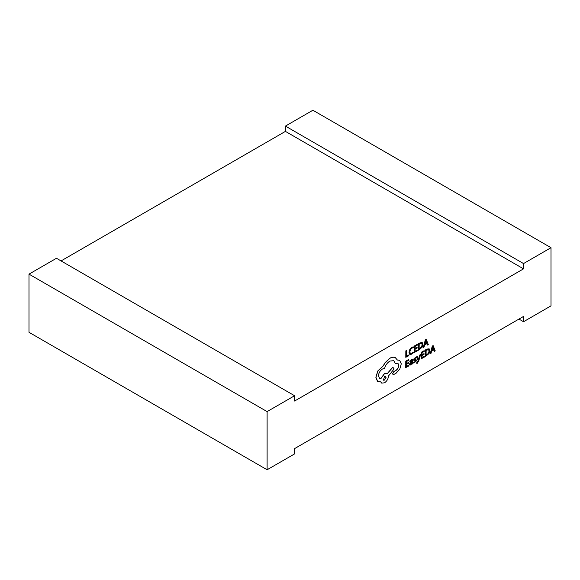 <?xml version="1.0" encoding="UTF-8"?>
<svg xmlns="http://www.w3.org/2000/svg" width="580" height="580" viewBox="0 0 580 580"><rect width="100%" height="100%" fill="white"/><g stroke="black" fill="none" stroke-linecap="round" stroke-linejoin="round"><path stroke-width="0.87" d="M420.572 354.641L419.848 355.054L418.629 359.593L417.527 356.374L416.745 356.823L418.282 360.55L416.853 362.754L416.846 363.479L417.296 363.283L418.731 360.999L420.572 354.641L419.76 355.004L418.557 359.527M417.527 356.374L416.65 356.772L418.187 360.492L416.759 362.703L416.846 363.479M412.308 359.6L411.205 359.767L409.828 360.977L409.915 361.818L411.786 360.426M411.923 363.602L412.01 364.124L412.706 363.725L412.351 359.629L411.292 359.817L409.915 361.028L409.915 361.818M411.133 360.463L411.938 361.137L410.749 362L409.415 364.262L409.85 365.103L410.771 364.943L412.01 363.413L412.01 364.124M408.835 365.197L406.551 366.495L406.565 364.32L408.566 363.181L408.566 362.442L406.573 363.573L406.58 361.507L408.74 360.274L408.653 359.477L405.775 361.115L405.739 367.589L408.835 365.937L408.835 365.197L406.551 366.393M408.566 362.442L406.573 363.471M413.286 346.869L411.967 347.355L409.908 349.479L409.081 352.451L409.784 354.38L411.699 354.177L413.25 352.915L413.257 352.118L411.807 353.372L410.379 353.503L409.842 351.973L410.437 349.689L411.967 348.109L413.279 347.739L413.192 346.811L411.873 347.304L409.813 349.421L408.994 352.401L409.806 354.394M413.257 352.118L411.72 353.314L410.285 353.452M523.53 316.433L294.582 448.615L294.582 453.908L267.105 469.764L267.105 411.604L294.582 395.741L294.582 401.034L523.53 268.852L523.53 263.567L551 247.704L551 305.863L523.53 321.726L523.53 316.433M408.842 354.96L406.616 356.221L406.558 350.436L405.84 350.849L405.797 357.324L408.835 355.7L408.842 354.96L406.616 356.12M417.375 350.102L415.091 351.4L415.106 349.225L417.107 348.087L417.107 347.34L415.113 348.478L415.12 346.405L417.281 345.18L417.194 344.382L414.316 346.021L414.272 352.495L417.375 350.835L417.375 350.102L415.091 351.291M417.107 347.34L415.113 348.377M418.376 343.708L418.426 350.24L422.138 347.224L422.994 344.332L422.073 342.461L418.376 343.708L418.426 350.24M422.233 342.541L420.058 342.852L418.47 343.766M426.902 343.65L427.424 345.013L428.315 344.614L426.227 339.351L425.452 339.786L423.284 347.471L424.082 347.021L424.632 344.94L426.96 343.621L427.518 345.064M426.227 339.351L425.365 339.735L423.284 347.471M415.374 360.492L414.722 361.927L413.569 362.137L413.569 362.971L415.903 361.652L416.36 360.397L415.998 359.687L414.461 359.614M416.128 359.767L414.403 359.325L415.171 358.266L416.186 358.027L416.099 357.186L414.048 358.512L413.902 360.448M424.313 356.388L422.03 357.686L422.037 355.511L424.038 354.373L424.045 353.633L422.044 354.771L422.059 352.698L424.212 351.473L424.125 350.675L421.247 352.314L421.211 358.788L424.306 357.128L424.313 356.388L422.03 357.584M424.045 353.633L422.044 354.663M429.164 348.826L426.902 349.095L425.307 350.001L425.365 356.526L429.077 353.51L429.932 350.617L429.106 348.798L425.401 350.052L425.365 356.526M433.833 349.943L434.362 351.299L435.247 350.9L433.159 345.637L432.39 346.079L430.222 353.764L431.02 353.307L431.563 351.233L433.891 349.907L434.449 351.357M433.159 345.637L432.296 346.021L430.222 353.764M399.605 360.303L397.373 359.97M397.873 363.218L398.736 365.219C398.583 367.372 397.626 369.112 395.85 370.439L393.827 371.548L392.587 373.672L393.001 374.506M393.769 360.658L395.342 363.573L397.916 363.247L398.83 365.277C398.677 367.423 397.713 369.163 395.944 370.497L393.922 371.599L392.682 373.73L393.044 374.535L393.82 374.499L396.169 373.165L399.794 369.039L401.287 363.827L399.649 360.332L397.394 360.035L395.27 357.621C393.718 356.954 391.921 357.178 389.883 358.302L385.105 362.812L383.344 365.828L377.848 371.07L375.949 377.377L377.783 381.567M395.459 357.715L395.183 357.563C393.624 356.896 391.834 357.128 389.789 358.244L385.011 362.754L383.257 365.777L377.761 371.012L375.862 377.326L377.5 381.393L380.755 381.843L381.705 383.104L384.511 382.829C386.925 381.183 388.259 378.899 388.506 375.963L394.096 368.931L392.783 367.14L387.454 373.382L384.475 373.52L380.719 378.689L379.588 378.443M387.273 373.274L384.562 373.578L380.813 378.74L379.632 378.464L378.457 375.862C378.704 372.925 380.038 370.642 382.452 368.996L384.554 368.488C385.475 365.212 387.259 362.732 389.905 361.043L393.82 360.68L395.429 363.631M380.683 381.865L381.662 383.075M294.582 395.741L56.47 258.274L29 274.137L29 332.296L267.105 469.764M29 274.137L267.105 411.604M523.53 268.852L285.418 131.385L285.418 126.092L312.895 110.236L551 247.704M518.948 319.08L523.53 321.726M285.418 131.385L61.052 260.92M523.53 263.567L285.418 126.092M406.652 350.487L405.84 350.849M405.927 350.9L405.891 357.374M417.281 344.433L414.316 346.021M414.41 346.071L414.366 352.546M419.18 344.099L419.151 349.087L421.631 347.007L422.24 344.781L421.638 343.309L419.18 344.099M419.151 348.986L421.537 346.956L422.146 344.73L421.544 343.258M424.864 344.078L426.742 343.012L425.829 340.402L424.864 344.078M424.901 343.954L426.648 342.961L425.735 340.344M408.748 359.535L405.775 361.115M405.87 361.173L405.826 367.647M411.227 360.513L412.025 361.188L410.843 362.05L409.509 364.312L409.85 365.103M410.408 363.152L410.423 364.269L410.952 364.175L412.025 361.804L410.408 363.152M410.22 363.841L410.372 364.24M410.328 364.218L411.626 363.312L411.93 361.876M416.186 357.236L414.135 358.57L413.685 359.81L413.873 360.426L415.642 360.883L414.809 361.978L413.569 362.137M413.663 362.188L413.656 363.029M424.219 350.726L421.247 352.314M421.341 352.364L421.298 358.839M426.119 350.385L426.09 355.38L428.562 353.293L429.171 351.074L428.569 349.595L426.119 350.385M426.09 355.272L428.475 353.242L429.084 351.016L428.482 349.544M431.796 350.371L433.673 349.305L432.76 346.688L431.796 350.371M431.832 350.248L433.579 349.247L432.673 346.637M392.877 367.191L387.534 373.447M384.482 380.088L386.048 377.413L385.591 376.398L384.504 376.5L383.402 380.19L384.482 380.088L385.954 377.363L385.548 376.376M383.351 380.161L384.395 380.038"/></g></svg>
